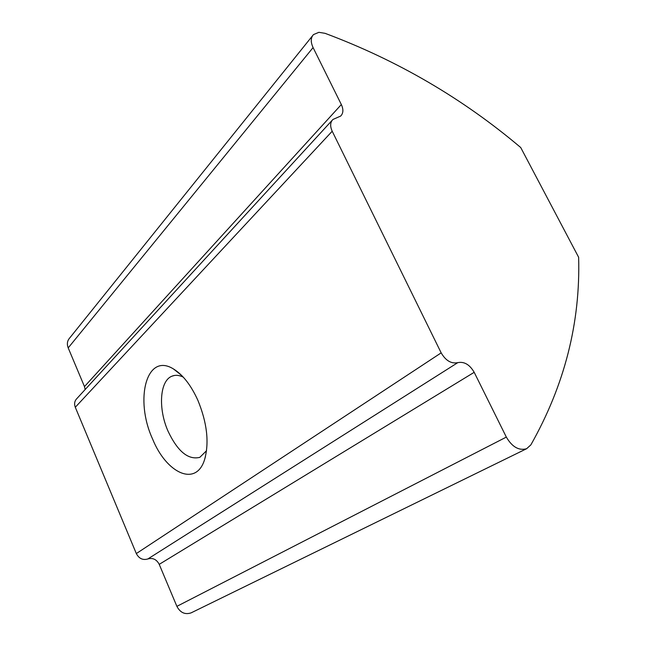 <?xml version="1.0" encoding="UTF-8"?>
<svg xmlns="http://www.w3.org/2000/svg" width="646" height="646" viewBox="0 0 646 646"><rect width="100%" height="100%" fill="white"/><g stroke="black" fill="none" stroke-linecap="round" stroke-linejoin="round"><path stroke-width="0.97" d="M85.151 389.538L84.473 386.591L341.338 104.539L313.084 47.586C310.54 42.055 310.669 37.726 313.488 34.585L318.898 32.324L325.051 33.326C397.371 60.336 462.601 98.402 520.724 147.538L578.63 257.269C580.496 322.701 564.564 385.242 530.851 444.892L526.619 448.712C518.924 450.868 512.157 446.992 506.335 437.092L474.196 372.314L159.223 564.354C156.59 559.371 152.779 557.579 147.813 558.976C142.814 560.389 138.987 558.588 136.322 553.565L75.291 407.263C74.04 403.855 74.556 400.956 76.858 398.574L332.101 120.366M526.894 448.582L191.071 612.884C184.982 614.847 180.25 612.674 176.883 606.352L159.223 564.354M183.238 377.103C179.095 375.092 175.324 374.785 171.941 376.19C159.627 380.825 158.052 408.95 168.121 431.367C177.715 451.522 188.293 460.178 199.84 457.344L206.55 450.69M197.854 400.262C190.974 385.169 182.866 374.745 173.524 368.995C146.448 351.997 134.384 399.551 152.585 439.014C166.474 473.453 196.231 487.318 204.637 459.435C209.336 442.486 207.075 422.767 197.854 400.262M84.473 386.591L68.201 347.895C66.756 344.092 67.232 340.822 69.623 338.084L312.527 35.78M136.322 553.565L441.17 352.869L332.205 131.235L75.291 407.263M441.17 352.869C445.756 360.694 451.288 363.948 457.772 362.648C464.208 361.356 469.674 364.578 474.196 372.314M341.338 104.539C343.591 109.457 343.365 113.308 340.652 116.078L332.94 119.453C330.179 122.264 329.936 126.188 332.205 131.235M176.883 606.352L506.335 437.092M68.201 347.895L313.084 47.586M457.772 362.648L147.813 558.976M171.941 376.19L174.404 375.479M181.72 375.512L173.524 368.995M205.46 456.552L204.637 459.435"/></g></svg>
